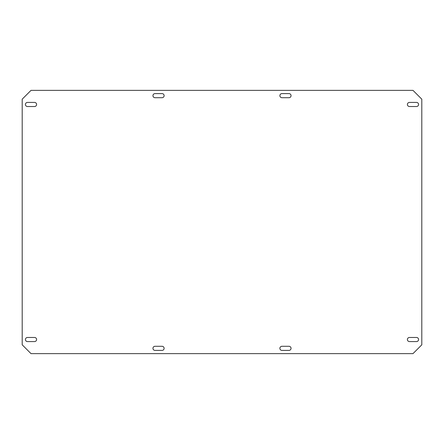 <?xml version="1.0" encoding="UTF-8"?>
<svg xmlns="http://www.w3.org/2000/svg" width="444" height="444" viewBox="0 0 444 444"><rect width="100%" height="100%" fill="white"/><g stroke="black" fill="none" stroke-linecap="round" stroke-linejoin="round"><path stroke-width="0.67" d="M418.57 339.527A2.059 2.059 0 0 0 416.511 337.473L409.457 337.473A2.059 2.059 0 0 0 407.403 339.527A2.059 2.059 0 0 0 409.457 341.586L416.511 341.586A2.059 2.059 0 0 0 418.57 339.527M36.597 104.473A2.059 2.059 0 0 0 34.543 102.414L27.489 102.414A2.059 2.059 0 0 0 25.43 104.473A2.059 2.059 0 0 0 27.489 106.527L34.543 106.527A2.059 2.059 0 0 0 36.597 104.473M291.048 348.346A2.059 2.059 0 0 0 288.994 346.287L281.94 346.287A2.059 2.059 0 0 0 279.881 348.346A2.059 2.059 0 0 0 281.94 350.399L288.994 350.399A2.059 2.059 0 0 0 291.048 348.346M164.119 95.654A2.059 2.059 0 0 0 162.06 93.601L155.006 93.601A2.059 2.059 0 0 0 152.952 95.654A2.059 2.059 0 0 0 155.006 97.713L162.06 97.713A2.059 2.059 0 0 0 164.119 95.654M164.119 348.346A2.059 2.059 0 0 0 162.06 346.287L155.006 346.287A2.059 2.059 0 0 0 152.952 348.346A2.059 2.059 0 0 0 155.006 350.399L162.06 350.399A2.059 2.059 0 0 0 164.119 348.346M418.57 104.473A2.059 2.059 0 0 0 416.511 102.414L409.457 102.414A2.059 2.059 0 0 0 407.403 104.473A2.059 2.059 0 0 0 409.457 106.527L416.511 106.527A2.059 2.059 0 0 0 418.57 104.473M36.597 339.527A2.059 2.059 0 0 0 34.543 337.473L27.489 337.473A2.059 2.059 0 0 0 25.43 339.527A2.059 2.059 0 0 0 27.489 341.586L34.543 341.586A2.059 2.059 0 0 0 36.597 339.527M291.048 95.654A2.059 2.059 0 0 0 288.994 93.601L281.94 93.601A2.059 2.059 0 0 0 279.881 95.654A2.059 2.059 0 0 0 281.94 97.713L288.994 97.713A2.059 2.059 0 0 0 291.048 95.654M421.8 344.816L421.8 99.184L412.987 90.365L31.013 90.365L22.2 99.184L22.2 344.816L31.013 353.635L412.987 353.635L421.8 344.816"/></g></svg>
